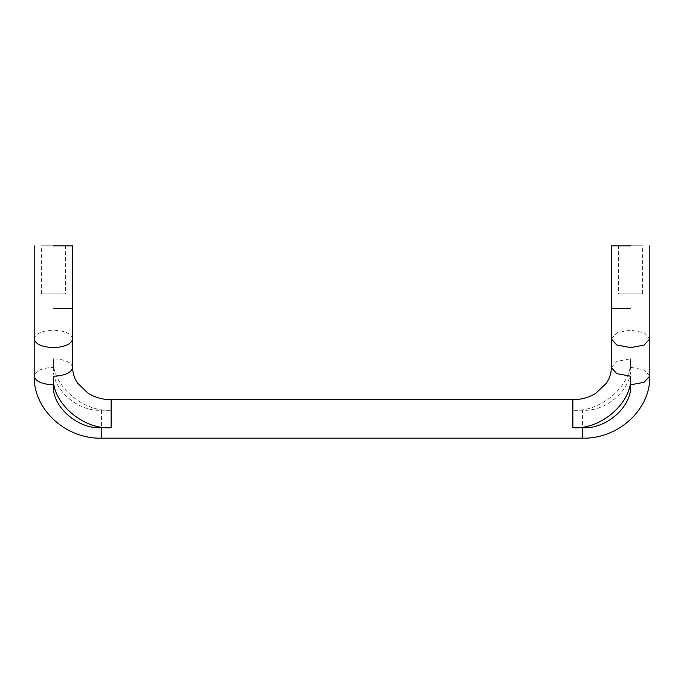 <?xml version="1.0" encoding="UTF-8"?>
<svg xmlns="http://www.w3.org/2000/svg" width="684" height="684" viewBox="0 0 684 684"><rect width="100%" height="100%" fill="white"/><g stroke="black" fill="none" stroke-linecap="round" stroke-linejoin="round"><path stroke-width="0.51" stroke-dasharray="3.42 2.56" d="M630.562 245.812L611.325 245.812L630.562 245.812M618.541 245.812L642.584 245.812L618.541 245.812L618.541 293.906L642.584 293.906L618.541 293.906M53.438 245.812L72.675 245.812L53.438 245.812M65.459 245.812L41.416 245.812L65.459 245.812L65.459 293.906L41.416 293.906L65.459 293.906M41.416 293.906L41.416 245.812M642.584 293.906L642.584 245.812M611.325 367.522L617.062 361.306L630.562 358.792L630.562 367.359C632.709 388.572 606.263 412.136 582.469 410.22L582.469 438.188M631.135 367.368L644.354 370.001L649.8 376.089M72.675 367.522C71.452 362.255 65.04 359.348 53.438 358.792L53.438 367.359C41.835 367.915 35.423 370.831 34.2 376.089M111.15 399.712L111.15 410.22C82.593 412.52 50.855 384.237 53.438 358.792M53.438 367.359C51.291 388.572 77.737 412.136 101.531 410.22L101.531 438.188M101.531 410.22L111.15 410.22M572.85 399.712L572.85 410.22C601.407 412.52 633.145 384.237 630.562 358.792M582.469 410.22L572.85 410.22M630.562 308.339L611.325 308.339L630.562 308.339M611.325 338.879L617.062 332.663L630.562 330.158L644.354 332.8L649.8 338.879M72.675 338.879C71.452 333.621 65.04 330.714 53.438 330.158C41.835 330.714 35.423 333.621 34.2 338.879M53.438 308.339L72.675 308.339L53.438 308.339"/><path stroke-width="1.03" d="M630.562 245.812L611.325 245.812L630.562 245.812M53.438 245.812L72.675 245.812L53.438 245.812M582.469 427.68L582.469 438.188L101.531 438.188L101.531 427.68C77.737 429.595 51.291 406.022 53.438 384.818L53.438 376.251C50.855 401.696 82.593 429.979 111.15 427.68L111.15 399.712L572.85 399.712L572.85 427.68L582.469 427.68C606.263 429.595 632.709 406.022 630.562 384.818L630.562 376.251C633.145 401.696 601.407 429.979 572.85 427.68M34.2 245.812L34.2 376.089C35.423 381.356 41.835 384.263 53.438 384.818M34.2 338.879C35.423 344.146 41.835 347.053 53.438 347.609C65.04 347.053 71.452 344.146 72.675 338.879L72.675 367.522C72.666 372.96 74.3 378.175 77.574 383.168L88.236 393.334C94.99 397.498 102.626 399.627 111.15 399.712M582.469 438.188C617.84 439.111 650.612 409.955 649.8 376.089L644.063 382.305L630.562 384.818M53.438 376.251C65.04 375.696 71.452 372.78 72.675 367.522M111.15 427.68L101.531 427.68M630.562 376.251L616.771 373.609L611.325 367.522C611.334 372.977 609.692 378.209 606.392 383.22L595.644 393.403C588.924 397.524 581.323 399.627 572.85 399.712M630.562 308.339L611.325 308.339L630.562 308.339M649.8 376.089L649.8 338.879L644.063 345.104L630.562 347.609L616.771 344.967L611.325 338.879L611.325 367.522M53.438 308.339L72.675 308.339L53.438 308.339M101.531 438.188C66.16 439.111 33.388 409.955 34.2 376.089M611.325 245.812L611.325 338.879M649.8 338.879L649.8 245.812M72.675 338.879L72.675 245.812"/></g></svg>
